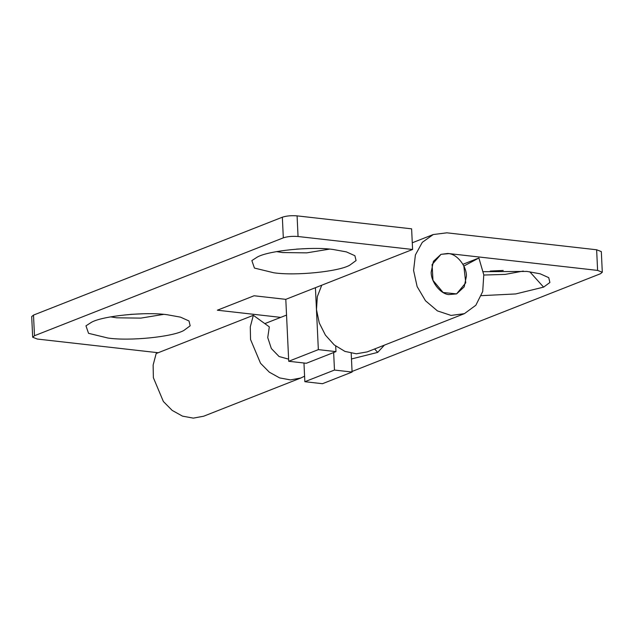 <?xml version="1.0" encoding="UTF-8"?>
<svg xmlns="http://www.w3.org/2000/svg" width="634" height="634" viewBox="0 0 634 634"><rect width="100%" height="100%" fill="white"/><g stroke="black" fill="none" stroke-linecap="round" stroke-linejoin="round"><path stroke-width="0.95" d="M431.183 272.113C430.946 281.71 440.162 293.796 448.698 294.588L456.583 293.891L464.199 286.869L466.426 276.099C466.664 266.502 457.447 254.416 448.912 253.624L441.026 254.321L433.41 261.343L431.183 272.113M163.588 314.377L140.843 318.117L116.704 317.808L110.649 316.873M183.868 330.449C172.955 336.82 129.867 341.266 108.002 338.049L88.546 333.326L85.962 325.836L91.383 322.341C102.296 315.97 145.384 311.524 167.249 314.741L180.492 317.143L189.003 320.978L190.176 325.813L183.868 330.449M143.514 313.759L130.572 314.369M329.482 249.122L306.737 252.863L282.598 252.554L276.543 251.619M349.762 265.194C338.849 271.566 295.761 276.012 273.896 272.794L254.44 268.071L251.857 260.582L257.277 257.087C268.19 250.715 311.278 246.269 333.143 249.487L346.386 251.888L354.897 255.724L356.07 260.558L349.762 265.194M309.408 248.504L296.466 249.114M253.346 315.312L156.178 353.526L153.127 365.073L153.373 377.706L163.366 401.496L172.179 410.404L182.489 416.134L193.33 418.131L203.68 416.213L300.841 377.991L290.491 379.909L279.649 377.912L269.339 372.19L260.534 363.274L250.541 339.491L250.287 326.851L253.346 315.312L269.315 326.867L267.738 337.581L271.344 348.541L279.063 356.514L288.621 359.153M283.319 237.845L282.344 217.208C286.481 215.861 291.394 215.417 297.084 215.869L298.051 236.514C292.369 236.062 287.456 236.506 283.319 237.845L34.482 335.727L32.675 337.225L37.366 339.055L158.207 352.734M298.051 236.514L412.591 249.479L285.799 299.351L254.083 295.761L217.351 310.208L280.719 317.38M306.341 363.274L288.724 361.277L318.347 349.627L335.965 351.616L306.341 363.274M335.965 351.616L335.703 346.093M318.347 349.627L315.423 287.693M288.724 361.277L285.799 299.351M412.591 249.479L411.617 228.834L297.084 215.869M304.589 376.176L300.841 377.991M32.675 337.225L31.7 316.588L33.507 315.09L34.482 335.727M282.344 217.208L33.507 315.09M374.623 348.969L377.698 352.385L351.474 358.971M384.418 345.118L377.698 352.385M503.245 270.441L490.288 271.051M523.304 271.059L505.163 274.403L483.805 275.045M529.778 271.772L543.592 287.131L515.68 293.946L481.38 295.658M483.33 271.693L526.973 271.423L540.216 273.817L548.727 277.652L549.9 282.495L543.592 287.131M351.656 371.619L600.493 273.737L602.3 272.24L597.608 270.409L596.634 249.772L601.325 251.595L602.3 272.24M440.955 254.353L447.834 253.465L597.608 270.409M304.851 381.708L322.468 383.705L352.092 372.055L334.475 370.058L304.851 381.708L303.963 363.005M334.475 370.058L333.65 352.536M352.092 372.055L351.204 353.249M596.634 249.772L446.859 232.821L433.244 234.54L422.307 242.323L415.397 254.939L413.582 270.48L417.124 286.568L425.493 300.762L437.412 310.89L451.059 315.423L464.365 313.671L367.205 351.894L356.324 353.796L344.951 351.402L334.284 344.951L325.408 335.117L319.259 322.912L316.477 309.606L317.333 296.593L321.755 285.205M441.026 254.321L432.103 264.521L432.967 280.339L443.111 292.496L456.583 293.891L465.752 282.819L463.85 266.058L478.892 258.006L483.782 274.831L482.704 291.529L475.841 305.255L464.365 313.671M462.915 264.291L478.892 258.006M264.838 323.625L286.544 315.09M412.274 242.79L433.244 234.54"/></g></svg>
